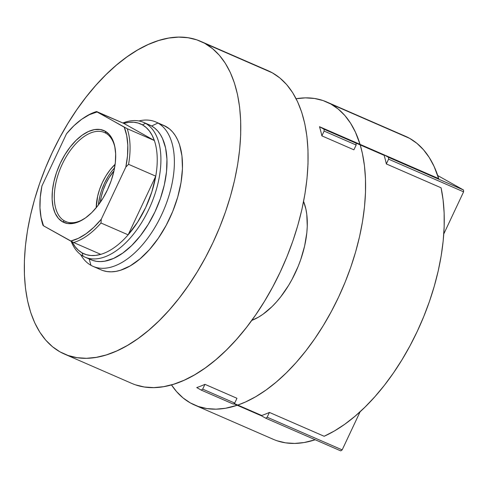 <?xml version="1.0" encoding="UTF-8"?>
<svg xmlns="http://www.w3.org/2000/svg" width="488" height="488" viewBox="0 0 488 488"><rect width="100%" height="100%" fill="white"/><g stroke="black" fill="none" stroke-linecap="round" stroke-linejoin="round"><path stroke-width="0.73" d="M353.898 149.816L321.866 135.859L324.117 131.077L356.149 145.034L353.898 149.816L356.149 145.034L356.075 143.191L324.044 129.241L319.5 126.697A165.304 88.968 113.5 0 1 321.866 135.859L324.117 131.077L324.044 129.241L319.5 126.697L438.712 178.626L319.5 126.697A165.304 88.968 113.5 0 1 321.866 135.859L353.898 149.816M204.942 384.337L236.973 398.287L234.722 403.07L202.691 389.119L204.942 384.337A165.304 88.968 113.5 0 1 196.737 387.582L201.282 390.125L233.313 404.082L234.722 403.07L236.973 398.287L204.942 384.337A165.304 88.968 113.5 0 1 196.737 387.582L201.282 390.125L202.691 389.119L204.942 384.337M233.77 403.753L261.55 415.855L265.753 418.21L340.764 450.888L265.753 418.21L261.55 415.855L261.721 415.489L234.155 403.478L261.721 415.489A165.304 88.968 -66.5 0 0 269.413 412.421A165.304 88.968 113.5 0 1 261.721 415.489L261.55 415.855L233.77 403.753M324.154 436.266L269.413 412.421L324.154 436.266A165.304 88.968 -66.5 0 0 441.073 187.788L386.337 163.944L388.588 159.161L463.6 191.839L443.781 233.959L463.6 191.839L388.588 159.161L386.337 163.944L441.073 187.788L443.104 199.97L444.135 212.988L444.159 226.725L443.171 241.054L441.183 255.834L438.212 270.919L434.29 286.169L429.452 301.431L423.749 316.566L417.234 331.419L409.969 345.858L402.02 359.735L393.468 372.917L384.398 385.276L374.894 396.701L365.042 407.077L354.947 416.307L344.705 424.292L334.402 430.971L324.154 436.266M342.173 449.881L267.162 417.203L269.413 412.421L267.162 417.203L265.753 418.21L267.162 417.203L342.173 449.881L340.764 450.888L342.173 449.881L360.113 411.756L342.173 449.881M384.312 154.971L351.872 140.837L356.075 143.191L351.872 140.837L384.312 154.971L384.135 155.337A165.304 88.968 113.5 0 1 386.337 163.944A165.304 88.968 -66.5 0 0 384.135 155.337L355.423 142.825L384.135 155.337L384.312 154.971L388.515 157.325L384.312 154.971M437.724 175.546L463.527 190.003L388.515 157.325L388.588 159.161L388.515 157.325L463.527 190.003L463.6 191.839L463.527 190.003L437.724 175.546M233.313 404.082L201.282 390.125L202.691 389.119L234.722 403.07L233.313 404.082M356.149 145.034L324.117 131.077L324.044 129.241L356.075 143.191L356.149 145.034M147.73 124.3A73.468 39.54 113.5 0 1 151.628 125.996L157.917 123.019A78.714 42.364 113.5 0 1 162.419 213.03A78.714 42.364 113.5 0 1 93.001 266.338A78.714 42.364 113.5 0 1 90.957 265.32L89.17 258.945L90.957 265.32A78.714 42.364 113.5 0 1 80.666 254.614A78.714 42.364 -66.5 0 0 90.957 265.32A78.714 42.364 -66.5 0 0 161.528 214.952A78.714 42.364 -66.5 0 0 157.917 123.019A78.714 42.364 -66.5 0 0 138.885 120.957A78.714 42.364 113.5 0 1 155.873 122.006A78.714 42.364 113.5 0 1 157.917 123.019L166.024 126.557A78.714 42.364 -66.5 0 0 163.98 125.538L155.873 122.006M64.434 354.062L131.742 383.385A170.55 91.793 -66.5 0 0 282.143 267.881A170.55 91.793 -66.5 0 0 272.396 72.865L205.088 43.542A170.55 91.793 113.5 0 1 214.836 238.559A170.55 91.793 113.5 0 1 64.434 354.062A170.55 91.793 113.5 0 1 60.006 351.866L52.472 346.712L45.72 340.118L39.796 332.157L34.77 322.897L30.683 312.436L27.578 300.87L25.486 288.31L24.424 274.878L24.4 260.702L25.419 245.915L27.468 230.671L30.537 215.104L34.581 199.372L39.571 183.622L45.457 168.012L52.179 152.683L59.676 137.787L67.875 123.47L76.695 109.873L86.059 97.118L95.862 85.327L106.024 74.621L116.443 65.105L127.014 56.864L137.634 49.977L148.212 44.512L158.637 40.522L168.811 38.052L178.632 37.112L188.014 37.722L196.859 39.876L272.396 72.865A170.55 91.793 -66.5 0 0 267.967 70.662L200.653 41.346A170.55 91.793 113.5 0 1 205.088 43.542L212.615 48.702L219.374 55.29L225.291 63.251L230.318 72.511L234.405 82.972L237.51 94.538L239.608 107.098L240.669 120.53L240.688 134.706L239.669 149.493L237.619 164.737L234.557 180.304L230.507 196.036L225.517 211.786L219.637 227.396L212.914 242.725L205.417 257.621L197.213 271.938L188.392 285.535L179.035 298.29L169.226 310.081L159.064 320.787L148.651 330.303L138.08 338.544L127.453 345.431L116.876 350.896L106.451 354.886L96.282 357.356L86.455 358.296L77.073 357.686L68.228 355.532L60.006 351.866A170.55 91.793 113.5 0 1 50.252 156.849A170.55 91.793 113.5 0 1 200.653 41.346M102.858 270.547L106.945 271.541L111.27 271.822L115.808 271.389L120.505 270.248L130.192 265.887L139.977 258.902L149.474 249.569L158.319 238.242L166.176 225.358L172.74 211.408L177.76 196.932L181.042 182.488L182.457 168.628L181.957 155.886L179.56 144.753L177.675 139.922L175.351 135.652L172.618 131.974L169.501 128.936L163.938 125.52M267.863 70.62L272.396 72.865L279.923 78.019L286.682 84.613L292.605 92.574L297.631 101.827L301.718 112.289L304.823 123.861L306.915 136.42L307.977 149.853L308.001 164.029L306.983 178.809L304.927 194.059L301.865 209.626L297.82 225.358L292.83 241.109L286.944 256.719L280.222 272.048L272.725 286.938L264.526 301.255L255.706 314.858L246.342 327.613L236.534 339.398L226.377 350.103L215.958 359.625L205.387 367.867L194.761 374.754L184.189 380.219L173.765 384.202L163.59 386.679L153.763 387.618L144.387 387.008L135.542 384.855M93.001 266.338L101.108 269.87A78.714 42.364 -66.5 0 0 170.525 216.562A78.714 42.364 -66.5 0 0 166.024 126.557L157.917 123.019L151.628 125.996L149.676 125.032M89.133 258.811L92.677 260.397L96.484 261.318L100.528 261.58L104.761 261.178L113.631 258.396L122.763 253.077L131.803 245.427L140.404 235.734L148.236 224.382L155.001 211.798L160.43 198.47L164.322 184.909L166.524 171.636L166.957 159.161L165.597 147.962L162.498 138.476L160.332 134.487L157.783 131.058L154.873 128.216L151.628 125.996A73.468 39.54 113.5 0 1 155.001 211.798A73.468 39.54 113.5 0 1 89.133 258.811M96.227 207.705L97.624 196.286L99.637 189.265L102.449 182.359L105.951 175.845L110.007 169.964L115.138 164.304A38.046 20.478 113.5 0 0 96.227 207.705M112.039 170.849L114.595 167.811A38.046 20.478 -66.5 0 0 98.43 204.917L99.65 197.17M107.982 176.729L104.481 183.244L101.669 190.149M100.266 202.368L101.223 196.902L103.096 190.363L105.719 183.939L108.977 177.87L113.978 170.891A35.423 19.062 113.5 0 0 100.266 202.368M64.459 220.918A48.544 26.126 -66.5 0 0 84.882 218.337A48.544 26.126 113.5 0 1 65.715 221.54A48.544 26.126 113.5 0 1 64.459 220.918L67.033 222.04L64.459 220.918A48.544 26.126 113.5 0 1 61.683 165.414A48.544 26.126 113.5 0 1 104.487 132.535A48.544 26.126 113.5 0 1 105.75 133.163L105.201 131.211A50.118 26.974 113.5 0 1 115.083 148.029A50.118 26.974 113.5 0 1 84.278 218.746A50.118 26.974 113.5 0 1 62.574 221.808L64.459 220.918L62.574 221.808L58.371 218.356L55.156 213.299L53.046 206.827L52.118 199.183L52.411 190.674L53.912 181.621L56.565 172.374L60.274 163.279L64.886 154.696L70.229 146.949L76.091 140.343L82.258 135.121L88.493 131.492L94.544 129.594L100.186 129.497L105.201 131.211L109.403 134.664L112.618 139.721L114.729 146.193L115.656 153.83L115.363 162.339L113.863 171.398L111.209 180.645L107.5 189.74L102.889 198.323L97.545 206.064L91.683 212.676L85.516 217.892L79.282 221.521L73.23 223.425L67.588 223.516L62.574 221.808A50.118 26.974 113.5 0 1 60.274 163.279A50.118 26.974 113.5 0 1 105.201 131.211L105.75 133.163A48.544 26.126 113.5 0 1 115.198 148.761A48.544 26.126 -66.5 0 0 105.75 133.163A48.544 26.126 -66.5 0 0 62.232 164.224A48.544 26.126 -66.5 0 0 64.459 220.918M82.136 252.906A70.845 38.131 113.5 0 1 72.072 241.743L75.121 246.696L78.391 250.234L82.136 252.906L86.315 254.675L90.853 255.511L95.703 255.407L100.778 254.358A70.845 38.131 113.5 0 1 82.136 252.906L83.052 256.163L82.136 252.906M145.546 123.348A73.468 39.54 -66.5 0 0 122.866 122.994A73.468 39.54 113.5 0 1 143.637 122.403A73.468 39.54 113.5 0 1 145.546 123.348L151.628 125.996L145.546 123.348A73.468 39.54 113.5 0 1 149.749 207.357A73.468 39.54 113.5 0 1 84.961 257.109A73.468 39.54 113.5 0 1 83.052 256.163A73.468 39.54 113.5 0 1 71.169 241.286A73.468 39.54 -66.5 0 0 83.052 256.163A73.468 39.54 -66.5 0 0 148.919 209.151A73.468 39.54 -66.5 0 0 145.546 123.348L142.404 124.837L145.546 123.348M123.763 123.385A70.845 38.131 113.5 0 1 142.404 124.837L138.226 123.067L133.688 122.232L128.844 122.342L123.763 123.385L154.348 140.52L152.171 135.408L149.426 131.052L146.156 127.508L142.404 124.837A70.845 38.131 113.5 0 1 154.348 140.52A70.845 38.131 113.5 0 1 155.751 176.162L128.143 234.832L137.61 222.138L145.656 207.577L151.817 191.955L155.751 176.162A70.845 38.131 113.5 0 1 128.143 234.832A70.845 38.131 113.5 0 1 100.778 254.358A70.845 38.131 -66.5 0 0 128.143 234.832L100.973 222.998L101.284 219.216L125.837 167.049L128.582 164.328L155.751 176.162L128.143 234.832L100.973 222.998A70.845 38.131 113.5 0 1 73.615 242.524L100.778 254.358L73.615 242.524A70.845 38.131 -66.5 0 0 100.973 222.998L101.284 219.216L125.837 167.049L127.508 155.782L127.801 145.168L126.709 135.542L124.269 127.203L96.593 111.551L123.763 123.385L154.348 140.52L127.185 128.686L97.075 111.972L89.444 114.662L81.642 119.304L73.908 125.752L66.49 133.803L41.938 185.971L40.266 197.237L39.973 207.851L41.065 217.477L43.505 225.81L73.615 242.524L70.699 241.048L78.33 238.357L86.132 233.715L93.867 227.268L101.284 219.216A69.272 37.283 113.5 0 1 70.699 241.048L43.505 225.81A69.272 37.283 113.5 0 1 40.772 215.873A69.272 37.283 113.5 0 1 41.938 185.971L66.49 133.803A69.272 37.283 113.5 0 1 83.35 118.133A69.272 37.283 113.5 0 1 97.075 111.972L123.763 123.385M438.712 178.626A165.304 88.968 -66.5 0 0 409.652 138.366A165.304 88.968 -66.5 0 0 405.357 136.237L326.692 101.974A165.304 88.968 113.5 0 1 330.986 104.103L409.652 138.366L330.986 104.103A165.304 88.968 113.5 0 1 360.046 144.357L355.441 132.175L350.573 123.202L344.833 115.485L338.282 109.098L330.986 104.103L323.013 100.546L314.437 98.46L305.348 97.868L295.826 98.777M190.369 402.935A165.304 88.968 113.5 0 1 171.465 384.892L176.522 391.553L183.067 397.94L190.369 402.935L198.341 406.492L206.912 408.578L216.007 409.17L225.529 408.261L237.229 405.26A165.304 88.968 113.5 0 1 194.663 405.07A165.304 88.968 113.5 0 1 190.369 402.935M296.118 98.728A165.304 88.968 113.5 0 1 326.692 101.974M194.663 405.07L273.323 439.334A165.304 88.968 -66.5 0 0 315.211 439.755L304.189 442.525L294.667 443.433L285.578 442.842L277.001 440.762M360.217 144.918A165.304 88.968 113.5 0 1 338.568 297.155A165.304 88.968 113.5 0 1 237.796 405.064L245.494 401.996L255.743 396.701L266.039 390.028L276.287 382.037L286.383 372.814L296.228 362.438L305.732 351.012L314.809 338.648L323.355 325.465L331.303 311.588L338.568 297.155L345.089 282.302L350.793 267.168L355.624 251.906L359.546 236.656L362.517 221.57L364.505 206.79L365.494 192.461L365.475 178.724L364.445 165.7L362.413 153.525L360.217 144.918M303.591 201.44L305.891 209.077L306.793 214.488L307.263 226.383L306.824 232.752L304.622 246.025L300.73 259.586L298.192 266.308L292.068 279.331L288.536 285.498L280.704 296.85L276.476 301.926L272.103 306.537L263.062 314.193L258.481 317.157L251.771 320.409A73.468 39.54 -66.5 0 0 296.93 269.309A73.468 39.54 -66.5 0 0 303.591 201.44M438.907 179.273L434.106 166.439L429.233 157.471L423.493 149.755L416.947 143.368L409.652 138.366L405.26 136.195M40.772 215.873L41.01 217.294A70.845 38.131 -66.5 0 0 43.023 225.389L43.505 225.81L43.023 225.389A70.845 38.131 113.5 0 1 40.894 216.581M155.751 176.162A70.845 38.131 -66.5 0 0 154.348 140.52L127.185 128.686A70.845 38.131 113.5 0 1 128.582 164.328L155.751 176.162M83.954 117.736A70.845 38.131 113.5 0 1 96.593 111.551A70.845 38.131 -66.5 0 0 84.552 117.334L83.35 118.133M128.582 164.328A70.845 38.131 -66.5 0 0 127.185 128.686L124.269 127.203A69.272 37.283 113.5 0 1 125.837 167.049L128.582 164.328M149.718 125.05L143.637 122.403M91.043 259.762L84.961 257.109"/></g></svg>
